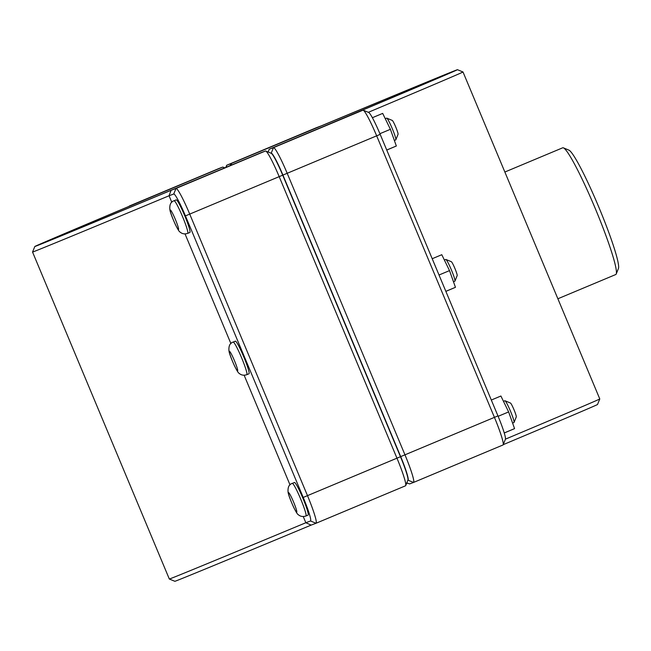 <?xml version="1.0" encoding="UTF-8"?>
<svg xmlns="http://www.w3.org/2000/svg" width="651" height="651" viewBox="0 0 651 651"><rect width="100%" height="100%" fill="white"/><g stroke="black" fill="none" stroke-linecap="round" stroke-linejoin="round"><path stroke-width="0.98" d="M503.223 444.666A229.062 0.797 -22.7 0 0 597.512 404.507L599.783 398.957A233.302 0.814 157.3 0 1 505.453 439.148M368.32 112.322A233.302 0.814 -22.7 0 0 463.007 71.984A233.302 0.814 -22.7 0 0 463.007 71.976L599.783 398.957M174.069 200.76L176.234 199.857A17.675 1.693 67.3 0 1 184.648 215.562A17.675 1.693 67.3 0 1 189.889 232.464L187.724 233.367C184.689 234.352 182.117 233.896 180.026 232.016C179.351 231.886 177.821 229.429 175.412 224.636C172.336 217.8 170.513 212.95 169.927 210.078C169.333 204.845 170.717 201.737 174.069 200.76A17.675 1.693 67.3 0 1 182.483 216.466A17.675 1.693 67.3 0 1 187.724 233.367M394.368 140.461L395.767 139.875A11.783 1.131 -112.7 0 0 395.841 139.786A11.783 1.131 -112.7 0 0 392.252 128.572A11.783 1.131 -112.7 0 0 386.784 118.148A11.783 1.131 -112.7 0 0 386.661 118.14L385.27 118.718M386.784 118.148L392.276 120.427A7.543 0.724 67.3 0 1 395.775 127.1A7.543 0.724 67.3 0 1 398.07 134.269L395.841 139.786M372.372 117.717L382.682 113.396L390.405 129.305L379.907 133.699M386.735 150.023L396.337 146.003L390.405 129.305M386.751 150.055L396.337 146.003M233.188 342.076L235.345 341.165A17.675 1.693 67.3 0 1 243.759 356.878A17.675 1.693 67.3 0 1 248.999 373.772L246.835 374.683C243.8 375.66 241.236 375.212 239.137 373.324C238.469 373.202 236.931 370.745 234.531 365.943C231.455 359.116 229.624 354.266 229.038 351.394C228.444 346.153 229.827 343.053 233.188 342.076A17.675 1.693 67.3 0 1 241.594 357.781A17.675 1.693 67.3 0 1 246.835 374.683M453.487 281.769L454.878 281.183A11.783 1.131 -112.7 0 0 454.951 281.094A11.783 1.131 -112.7 0 0 451.371 269.88A11.783 1.131 -112.7 0 0 445.894 259.456A11.783 1.131 -112.7 0 0 445.772 259.448L444.381 260.034M445.894 259.456L451.387 261.735A7.543 0.724 67.3 0 1 454.886 268.407A7.543 0.724 67.3 0 1 457.181 275.585L454.951 281.094M432.207 258.724L441.793 254.712L449.515 270.613L439.018 275.007M445.845 291.331L455.456 287.311L449.515 270.613M445.862 291.371L455.456 287.311M292.299 483.384L294.464 482.481A17.675 1.693 67.3 0 1 302.87 498.186A17.675 1.693 67.3 0 1 308.11 515.087L305.946 515.991C302.91 516.975 300.347 516.52 298.256 514.64C297.58 514.51 296.042 512.052 293.642 507.259C290.566 500.424 288.735 495.574 288.149 492.701C287.555 487.469 288.938 484.36 292.299 483.384A17.675 1.693 67.3 0 1 300.713 499.089A17.675 1.693 67.3 0 1 305.946 515.991M512.597 423.085L513.989 422.499A11.783 1.131 -112.7 0 0 514.07 422.409A11.783 1.131 -112.7 0 0 510.482 411.196A11.783 1.131 -112.7 0 0 505.005 400.772A11.783 1.131 -112.7 0 0 504.883 400.764L503.492 401.341M505.005 400.772L510.498 403.05A7.543 0.724 67.3 0 1 513.997 409.723A7.543 0.724 67.3 0 1 516.292 416.892L514.07 422.409M491.318 400.031L500.904 396.02L508.626 411.928L498.129 416.323M504.248 432.939L514.567 428.627L508.626 411.928M504.265 432.98L514.567 428.627M129.24 206.277L218.817 168.552A28.872 2.767 67.3 0 1 218.817 168.552A28.872 2.767 67.3 0 1 218.809 168.56L222.723 167.079A216.335 0.757 -22.7 0 0 46.571 241.586A216.335 0.757 -22.7 0 0 261.556 152.472L265.462 150.999A28.872 2.767 67.3 0 1 265.746 151.024A28.872 2.767 67.3 0 1 279.189 176.657L396.964 458.19A28.872 2.767 67.3 0 1 405.711 485.573A28.872 2.767 67.3 0 1 405.524 485.792A28.872 2.767 67.3 0 1 405.508 485.801L316.06 523.249A28.872 2.767 -112.7 0 0 316.052 523.258A28.872 2.767 -112.7 0 0 307.492 495.655L189.726 214.114A28.872 2.767 -112.7 0 0 175.99 188.456L171.091 190.304A229.062 0.797 157.3 0 1 34.828 246.493A229.062 0.797 157.3 0 1 134.252 204.17L129.346 206.017A28.872 2.767 -112.7 0 0 129.337 206.017A28.872 2.767 -112.7 0 0 129.142 206.245L129.11 206.334M405.711 485.573L407.941 480.056A24.624 2.36 -112.7 0 0 400.479 456.701L282.705 175.168A24.624 2.36 -112.7 0 0 271.239 153.302L265.746 151.024M169.325 579.024L174.875 581.294A229.062 0.797 -22.7 0 0 311.137 525.105L316.044 523.258L310.511 520.979L305.84 522.737A233.302 0.814 157.3 0 1 169.325 579.024A233.302 0.814 157.3 0 1 169.325 579.016L32.55 252.043A233.302 0.814 -22.7 0 0 169.065 195.764L173.736 194.006A24.624 2.36 67.3 0 1 185.445 215.888L303.22 497.429A24.624 2.36 67.3 0 1 310.511 520.979M222.723 167.079L224.807 167.836M311.137 525.105L305.84 522.737L303.252 516.544M171.091 190.304L169.065 195.764L171.791 202.282M290.02 484.905L244.141 375.236M230.91 343.598L185.03 233.921M406.647 482.847L409.609 483.921L413.515 482.448A28.872 2.767 -112.7 0 0 413.523 482.44A28.872 2.767 -112.7 0 0 404.971 454.837L287.197 173.304A28.872 2.767 -112.7 0 0 273.469 147.647L269.18 149.258L268.212 152.049M271.085 153.237L271.207 153.188A24.624 2.36 67.3 0 1 282.925 175.078L400.69 456.611A24.624 2.36 67.3 0 1 407.982 480.161L407.884 480.202M269.18 149.258L269.18 149.258A212.096 0.741 157.3 0 0 441.809 76.248A212.096 0.741 157.3 0 0 231.113 163.588L226.825 165.199A28.872 2.767 -112.7 0 0 226.817 165.208A28.872 2.767 -112.7 0 0 226.621 165.427L225.816 167.413M231.691 164.963L231.113 163.588L230.177 165.59M316.28 127.751A28.872 2.767 67.3 0 1 316.288 127.742L321.195 125.895A229.062 0.797 157.3 0 1 457.458 69.706A229.062 0.797 157.3 0 1 358.034 112.029L362.941 110.182A28.872 2.767 67.3 0 1 363.225 110.206A28.872 2.767 67.3 0 1 376.669 135.839L494.435 417.381A28.872 2.767 67.3 0 1 503.19 444.755A28.872 2.767 67.3 0 1 502.995 444.983A28.872 2.767 67.3 0 1 502.987 444.983L413.523 482.44L407.982 480.161M406.517 483.587A216.335 0.757 157.3 0 1 407.526 483.164M316.288 127.742A28.872 2.767 67.3 0 1 316.296 127.742L226.817 165.208L316.296 127.742M503.19 444.755L505.42 439.246A24.624 2.36 -112.7 0 0 497.95 415.891L380.184 134.358A24.624 2.36 -112.7 0 0 368.718 112.485L363.225 110.206M504.859 172.027L562.7 147.801A68.697 6.583 67.3 0 1 563.408 147.858A68.697 6.583 67.3 0 1 595.307 208.621A68.697 6.583 67.3 0 1 616.22 273.99A68.697 6.583 67.3 0 1 615.765 274.527L557.874 298.768M616.22 273.99L618.45 268.481A64.449 6.176 -112.7 0 0 598.822 207.148A64.449 6.176 -112.7 0 0 568.901 150.137L563.408 147.858M175.363 219.428A10.603 1.017 -112.7 0 0 170.391 211.494A10.603 1.017 -112.7 0 0 177.479 228.436A10.603 1.017 -112.7 0 0 175.363 219.428M234.474 360.735A10.603 1.017 -112.7 0 0 229.502 352.801A10.603 1.017 -112.7 0 0 236.59 369.744A10.603 1.017 -112.7 0 0 234.474 360.735M293.585 502.051A10.603 1.017 -112.7 0 0 288.613 494.117A10.603 1.017 -112.7 0 0 295.7 511.059A10.603 1.017 -112.7 0 0 293.585 502.051M400.479 456.701L303.22 497.429M282.705 175.168L185.445 215.888M265.462 150.999L175.99 188.456L173.736 194.006M271.207 153.188L273.469 147.647L362.941 110.182M282.925 175.078L380.184 134.358M400.69 456.611L497.95 415.891M413.531 482.44L502.987 444.983M225.946 167.364L226.825 165.199M405.524 485.792L316.052 523.258M218.809 168.56L129.337 206.017M34.828 246.493L32.55 252.043M457.458 69.706L463.007 71.976"/></g></svg>
